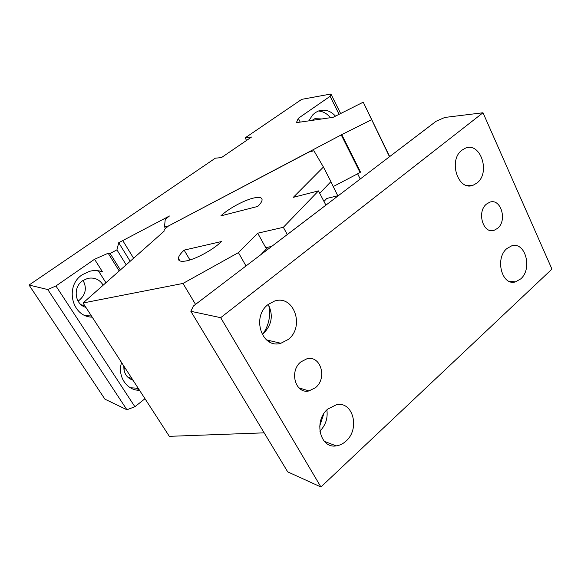 <?xml version="1.0" encoding="UTF-8"?>
<svg xmlns="http://www.w3.org/2000/svg" width="581" height="581" viewBox="0 0 581 581"><rect width="100%" height="100%" fill="white"/><g stroke="black" fill="none" stroke-linecap="round" stroke-linejoin="round"><path stroke-width="0.87" d="M184.133 250.128L221.499 241.529C213.147 249.859 194.744 259.78 185.23 261.087C180.393 261.784 178.098 260.833 178.352 258.247C178.708 256.127 180.633 253.418 184.133 250.128L189.936 259.961M220.845 215.878C228.544 208.564 244.608 199.893 254.129 197.925C259.598 196.792 262.249 197.518 262.075 200.111C261.82 201.745 260.375 203.851 257.732 206.437L220.845 215.878M309.027 152.011L313.914 150.769L323.421 167.03L293.332 197.322L318.468 190.895L283.346 227.302L257.71 233.199L238.421 252.626L182.979 283.441L83.054 302.991L164.024 231.303L164.205 229.531L168.57 225.922L309.027 152.011M264.166 432.838L169.325 436.338L83.054 302.991M195.543 304.386L182.979 283.441M246.01 265.967L238.421 252.626M260.934 254.609L268.052 247.186M319.732 193.306L330.93 181.628L323.421 167.03M337.764 195.753L330.843 181.715M257.71 233.199L265.764 247.68L271.712 246.402M318.468 190.895L325.905 205.144M283.346 227.302L287.29 234.542M323.973 201.44L326.769 198.47L338.476 195.579M315.563 387.629C327.51 378.115 320.668 354.976 306.877 358.797L300.914 361.861C288.88 371.143 295.438 394.332 308.983 390.933L315.563 387.629M483.007 112.758L220.678 317.676L320.923 486.987L551.95 269.097L483.007 112.758L444.814 117.449L436.099 121.262L193.379 306.034L190.844 311.293L220.678 317.676M486.551 204.033L489.674 202.239C500.807 197.816 507.605 220.468 497.627 228.311L494.184 230.279C483.181 234.499 476.456 211.745 486.551 204.033M327.757 409.082C313.399 420.811 320.015 448.881 336.232 445.881C339.762 445.424 343.008 443.84 345.971 441.124C360.205 429.032 353.161 401.057 336.559 404.666L327.757 409.082M506.864 248.574C494.598 258.48 501.962 286.331 515.478 281.865L520.699 278.916C532.784 268.792 525.297 241.115 511.57 245.894L506.864 248.574M268.255 304.415C251.115 316.761 261.908 349.29 280.841 343.277L288.198 339.486C305.17 326.733 293.855 294.255 274.479 301.096L268.255 304.415C273.557 315.338 271.85 325.135 263.12 333.799L262.162 334.533M461.982 150.152C447.864 160.24 458.177 191.752 473.203 185.186L476.965 183.015C490.865 172.688 480.451 141.336 465.17 148.286L461.982 150.152M320.923 486.987L287.704 471.859L190.844 311.293M301.779 388.733L300.747 389.335M319.688 426.2L323.799 413.752M319.862 431.196C325.636 425.256 327.974 418.167 326.878 409.917M269.264 341.824L270.354 340.8M262.961 333.93C268.945 325.171 270.869 315.621 268.742 305.286M357.627 173.806L360.242 179.006M389.495 156.739L363.234 102.169L333.116 117.326L296.419 122.649L298.293 118.321L330.102 96.315L330.916 94.013L301.721 99.351L245.175 137.857L251.537 137.029L221.448 157.589L215.326 158.185L29.05 285.046L47.78 289.549L55.936 285.968L94.55 259.257L102.452 271.785L98.371 270.775L105.931 282.736M94.55 259.257L108.168 253.236L110.114 253.454L116.926 249.866L118.72 242.713L169.441 215.994L165.236 219.429L164.488 226.764L168.57 225.922L341.744 134.632L371.513 119.751M363.234 102.169L389.684 156.594M29.05 285.046L104.929 399.169L126.912 409.758L134.894 406.736L144.989 398.719M341.294 135.032L360.075 172.521L360.51 172.099L341.744 134.632M360.075 172.521L333.233 186.566M298.293 118.321L300.239 122.097M118.72 242.713L130.159 261.283M116.926 249.866L126.171 264.813M110.114 253.454L120.376 269.947M108.168 253.236L119.221 270.971M134.894 406.736L55.936 285.968M139.556 390.323C126.68 390.534 117.137 376.06 121.582 362.537M92.212 317.146C71.797 317.044 64.44 285.917 82.415 274.653L89.692 271.276C94.057 270.165 98.312 270.339 102.452 271.785M126.912 409.758L47.78 289.549M88.094 315.991L87.673 316.369M83.076 280.42C87.063 287.973 85.748 294.618 79.132 300.362L78.036 301.06M125.256 368.223L123.927 369.385M246.562 140.428L245.175 137.857M340.633 113.549L330.916 94.013M339.072 114.326L330.102 96.315M308.889 120.841L312.505 115.067L315.2 112.707L318.228 111.08C324.656 108.916 330.415 110.601 335.484 116.135M164.488 226.764L165.498 228.464M96.635 270.593L98.661 271.24M138.234 388.282L130.333 387.752M91.435 315.948L85.683 315.694M85.872 307.349C74.688 304.459 72.618 287.087 82.749 280.645L87.695 278.386C94.42 277.152 99.583 279.41 103.178 285.169M133.013 380.206C126.745 378.006 123.688 373.278 123.84 366.03M312.026 120.383L314.851 118.698L321.961 118.945M318.395 111.015C323.094 111.349 327.103 113.585 330.422 117.718M122.765 240.578L133.601 258.233M178.352 258.247L179.957 260.942M298.881 387.854L308.983 390.933M489.1 230.134L494.184 230.279M324.409 441.4L336.232 445.881M509.029 281.277L515.478 281.865M466.507 185.39L473.203 185.186M266.454 339.878L280.841 343.277M139.135 389.677L136.252 388.457M84.804 305.693L81.115 304.734M131.996 378.645L127.348 376.771"/></g></svg>
